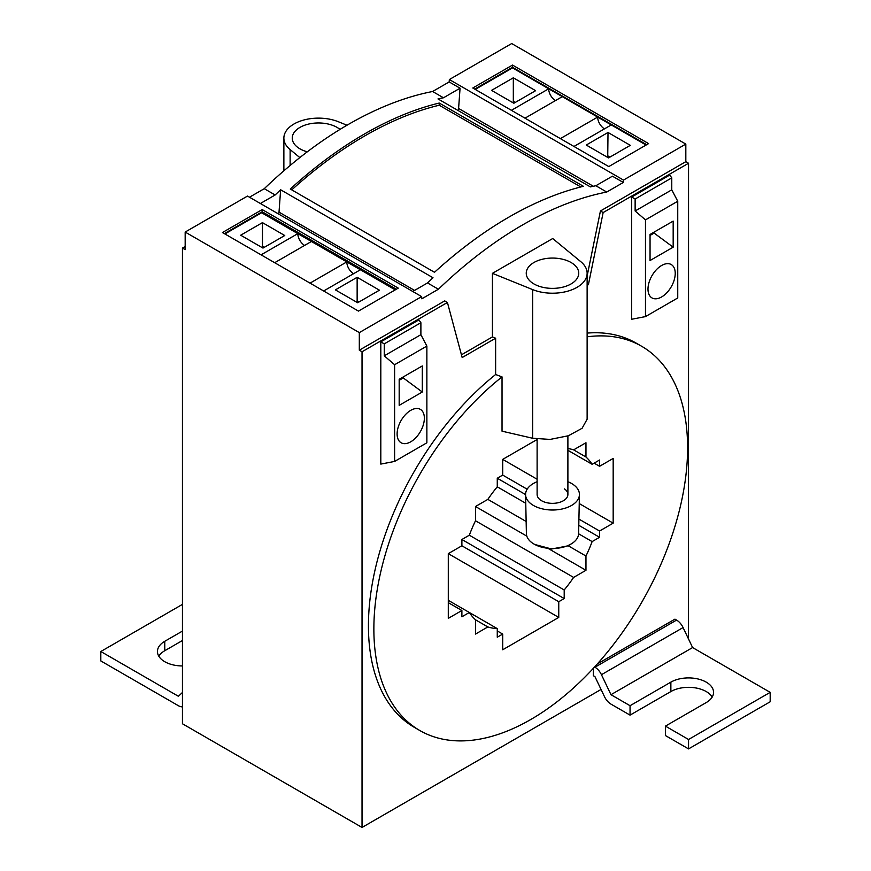 <?xml version="1.0" encoding="UTF-8"?>
<svg xmlns="http://www.w3.org/2000/svg" width="871" height="871" viewBox="0 0 871 871"><rect width="100%" height="100%" fill="white"/><g stroke="black" fill="none" stroke-linecap="round" stroke-linejoin="round"><path stroke-width="1.31" d="M299.842 157.597L290.13 149.583L290.13 165.49M346.996 125.228L338.362 121.744A34.633 19.989 0 0 0 302.509 120.383A34.633 19.989 0 0 0 283.87 138.119A34.633 19.989 0 0 0 290.13 149.583M537.113 439.517L502.709 459.376L502.709 475.087L497.265 478.233L497.265 486.824A98.891 57.094 120 0 0 487.847 499.377L475.501 506.508L475.501 520.771A98.891 57.094 120 0 0 469.338 535.197L461.891 539.497L461.891 545.779L448.293 553.629L448.293 618.356L461.891 610.506L448.293 602.645M461.891 610.506L461.891 616.788L469.338 612.487L448.293 600.337M487.847 626.935A98.891 57.094 120 0 0 497.265 628.622L469.338 612.487A98.891 57.094 120 0 0 475.501 619.804L475.501 634.066L487.847 626.935L475.501 619.804M497.265 628.622L497.265 637.213L502.709 634.066L497.265 630.931M502.709 634.066L502.709 649.777L558.757 617.419L448.293 553.64M558.757 617.419L558.757 601.709L461.891 545.779M558.757 601.709L564.201 598.562L461.891 539.497M564.201 598.562L564.201 589.972L469.327 535.197M475.501 520.771L573.619 577.419L585.965 570.287L548.806 548.828M564.201 589.972A98.891 57.094 120 0 0 573.619 577.419M526.824 536.144L475.501 506.508M585.965 570.287L585.965 556.025L568.023 545.66M526.138 521.479L487.847 499.377M497.265 486.824L525.746 503.264M578.594 533.781L592.128 541.588L599.575 537.298L578.78 525.289M585.965 556.025A98.891 57.094 120 0 0 592.128 541.588M525.561 494.565L497.265 478.233M599.575 537.298L599.575 531.016L578.91 519.083M527.151 489.208L502.709 475.087M599.575 531.016L613.173 523.155L579.248 503.569M537.113 479.246L502.709 459.376M613.173 523.155L613.173 458.44L599.575 466.29L594.131 463.143M599.575 466.29L599.575 460.008L592.128 464.297L567.892 450.307M573.619 449.861L585.965 456.992L585.965 442.729L573.619 449.861A98.891 57.094 120 0 0 567.892 448.543M592.128 464.297A98.891 57.094 120 0 0 585.965 456.992M249.487 197.216L264.261 188.691A378.134 218.316 -60 0 1 266.787 186.274A378.134 218.316 -60 0 1 273.962 179.6A378.134 218.316 -60 0 1 422.892 93.622A378.134 218.316 -60 0 1 430.067 92.01A378.134 218.316 -60 0 1 432.604 91.499L449.175 81.928L449.349 79.544L623.494 180.079L685.825 144.085L685.825 161.679L600.435 210.978L603.157 212.557L688.547 163.258L685.825 161.679M685.825 144.085L511.691 43.55L449.349 79.544M185.175 232.056L359.309 332.602L421.651 296.608L247.506 196.073L185.175 232.056L185.175 249.661L182.453 248.083L185.175 246.515M339.995 129.42A26.25 15.155 0 0 0 337.066 127.406A26.25 15.155 0 0 0 308.454 124.118A26.25 15.155 0 0 0 292.253 138.119A26.25 15.155 0 0 0 299.94 148.832A26.25 15.155 0 0 0 307.289 151.826M419.811 730.519L414.378 727.372A221.844 128.081 -60 0 1 368.433 625.824A221.844 128.081 -60 0 1 495.632 374.519L502.034 376.893A221.844 128.081 120 0 0 373.866 628.96A221.844 128.081 120 0 0 419.811 730.519A221.844 128.081 120 0 0 590.767 671.084A221.844 128.081 120 0 0 687.6 447.836A221.844 128.081 120 0 0 641.655 346.277A221.844 128.081 120 0 0 587.13 336.816M502.034 376.893L502.034 431.178L532.638 438.255L550.102 439.42L568.382 435.761L582.089 428.282L587.13 419.212L587.13 273.222A34.633 19.989 0 0 0 580.87 261.746L552.715 238.534L492.431 273.342L492.431 336.925L495.632 338.22L495.632 374.519M688.547 163.258L688.504 638.966M601.055 689.451L362.031 827.45L362.031 351.764L359.309 350.196L359.309 332.602M182.453 248.083L182.453 723.768L362.031 827.45M573.967 146.459L611.279 124.923L646.097 145.032L512.507 67.894L475.228 89.419L512.507 67.894L548.686 88.788A9.625 5.553 -120 0 0 555.491 100.579M631.682 319.254L631.682 197.031L635.133 199.024L635.133 210.989L645.476 219.884L645.476 316.598L631.682 319.254L631.682 197.031L669.777 175.038L631.682 197.031M323.642 290.99L360.398 269.76L395.227 289.869L261.627 212.742L224.903 233.951L261.627 212.742L297.817 233.635L261.082 254.844M418.907 319.875L380.812 341.868L380.812 464.091L380.812 341.868L418.907 319.875L420.889 322.706L420.889 334.682L384.263 355.825L394.607 364.72L394.607 461.434L380.812 464.091M432.604 91.499L443.481 97.781A378.134 218.316 120 0 0 437.993 98.924L590.364 186.895A378.134 218.316 120 0 1 595.851 185.752L606.739 192.045A378.134 218.316 120 0 0 604.213 192.545A378.134 218.316 120 0 0 597.038 194.168A378.134 218.316 120 0 0 448.108 280.146A378.134 218.316 120 0 0 440.933 286.82A378.134 218.316 120 0 0 438.396 289.226L427.519 282.944A378.134 218.316 120 0 1 433.007 277.751L280.636 189.78A378.134 218.316 120 0 0 275.149 194.973L264.261 188.691M439.224 103.05L583.428 186.307A378.134 218.316 120 0 0 434.498 272.285L290.293 189.029A378.134 218.316 120 0 1 439.224 103.05L439.224 105.228L580.783 186.96M443.481 97.781L460.062 88.211L449.175 81.928M458.277 110.639A13.468 7.774 -60 0 0 458.592 108.461L460.062 88.211M606.739 192.045L623.32 182.464L612.433 176.182L595.851 185.752M623.32 182.464L623.494 180.079M648.59 143.595L608.785 166.579L472.779 88.004L512.507 65.075L648.59 143.595M398.254 288.127L358.46 311.099L222.453 232.535L262.215 209.573L398.254 288.127M438.396 289.226L421.825 298.807L421.651 296.608M260.375 203.498L275.149 194.973M587.13 333.092A221.844 128.081 -60 0 1 636.211 343.141L641.655 346.277M492.431 273.342L532.638 289.597A34.633 19.989 0 0 0 568.491 290.958A34.633 19.989 0 0 0 587.13 273.222M362.031 351.764L447.422 302.466L444.7 300.898L359.309 350.196M461.445 354.813L492.431 336.925M587.13 276.009L600.435 210.978M646.685 144.695L512.507 67.274L474.684 89.103M396.349 289.226L262.215 211.773L224.359 233.635M280.636 189.78L279.014 212.143A13.468 7.774 -60 0 1 278.742 214.103M412.745 291.469L427.519 282.944M439.224 105.228A375.564 216.835 120 0 0 291.763 189.878M512.507 67.274L512.507 65.075M262.215 211.773L262.215 209.573M533.934 283.935A26.25 15.155 0 0 0 562.546 287.223A26.25 15.155 0 0 0 578.747 273.222A26.25 15.155 0 0 0 571.06 262.498A26.25 15.155 0 0 0 542.459 259.22A26.25 15.155 0 0 0 526.247 273.222A26.25 15.155 0 0 0 533.934 283.935M587.13 285.394L588.404 284.654L587.13 283.924M447.422 302.466L462.174 357.535L495.632 338.22M588.404 284.654L603.157 212.557M593.314 668.362L593.314 675.7L594.947 676.636L604.474 696.637A11.541 6.663 60 0 0 610.974 704.116L630.049 715.124L630.049 705.706L610.974 694.688L692.597 647.567L770.182 692.347L770.182 701.776L688.547 748.908L688.547 739.479L770.182 692.347M597.31 663.963L674.949 619.139L676.571 620.087A11.541 6.663 60 0 1 683.082 627.566L692.597 647.567M604.474 128.854A9.625 5.553 -120 0 1 597.669 117.073L562.296 96.648L525.006 118.173M669.777 175.038L671.77 177.869L671.77 189.834L677.747 201.255L677.747 297.969L645.476 316.598M548.686 88.788L511.408 110.323M535.621 90.671L513.857 103.246L491.56 90.366L513.324 77.802L535.621 90.671M597.669 117.073L560.369 138.609M630.31 145.337L608.012 132.468L586.248 145.032L608.546 157.912L630.31 145.337M677.747 201.255L645.476 219.884M673.174 221.103L673.174 247.179L650.049 260.527L650.049 234.451L673.174 221.103M675.232 273.363A19.271 11.127 -60 0 1 666.827 292.754A19.271 11.127 -60 0 1 651.976 297.915A19.271 11.127 -60 0 1 647.991 289.096A19.271 11.127 -60 0 1 656.396 269.705A19.271 11.127 -60 0 1 671.247 264.544A19.271 11.127 -60 0 1 675.232 273.363M513.324 77.802L513.324 101.297L515.273 102.419M513.324 101.297L513.03 102.767M607.718 157.433L608.012 132.468M608.012 155.963L609.961 157.096M671.77 177.869L635.133 199.024M671.77 189.834L635.133 210.989M673.174 247.179L654.121 233.09L650.049 235.431M653.686 232.35L654.121 233.09M304.621 245.415A9.625 5.553 60 0 1 297.817 233.635M274.681 262.704L311.426 241.485L346.8 261.91L310.043 283.129M353.604 273.69A9.625 5.553 60 0 1 346.8 261.91M394.607 461.434L426.866 442.806L426.866 346.092L420.889 334.682M262.988 248.083L240.69 235.203L262.454 222.638L284.752 235.518L262.988 248.083M357.143 277.305L335.379 289.88L357.676 302.749L379.44 290.185L357.143 277.305L357.143 300.811L359.092 301.932M380.812 341.868L384.263 343.86L384.263 355.825M420.889 322.706L384.263 343.86M426.866 346.092L394.607 364.72M422.293 365.94L399.179 379.288L399.179 405.363L422.293 392.015L422.293 365.94M397.111 433.943A19.271 11.127 -60 0 1 405.527 414.552A19.271 11.127 -60 0 1 420.377 409.381A19.271 11.127 -60 0 1 424.362 418.211A19.271 11.127 -60 0 1 415.957 437.601A19.271 11.127 -60 0 1 401.106 442.762A19.271 11.127 -60 0 1 397.111 433.943M262.454 222.638L262.454 246.134L264.403 247.266M262.454 246.134L262.16 247.604M357.143 300.811L356.849 302.27M422.293 392.015L403.251 377.927L399.179 380.279M402.816 377.187L403.251 377.927M182.453 692.467L178.403 696.288L100.818 651.508L100.818 660.937L178.403 705.717A11.541 6.663 -120 0 0 182.453 706.817M182.453 631.083L164.761 641.296A25.009 14.437 0 0 0 157.444 651.508A25.009 14.437 0 0 0 182.453 665.945M182.453 604.376L100.818 651.508M182.453 640.512L164.761 650.724A25.009 14.437 0 0 0 158.805 656.222M594.566 667.001L594.947 667.219A11.541 6.663 60 0 1 601.447 674.698L610.974 694.688M688.547 748.908L665.422 735.549L665.422 726.12L706.239 702.559A25.009 14.437 -0 0 0 713.556 692.347A25.009 14.437 -0 0 0 698.117 679.01A25.009 14.437 -0 0 0 670.866 682.135L630.049 705.706M665.422 726.12L688.547 739.479M712.195 697.061A25.009 14.437 -0 0 0 670.866 691.563L630.049 715.124M537.113 481.707A26.936 15.547 0 0 0 535.665 482.327A26.936 15.547 0 0 0 525.572 494.652L526.4 533.607A26.108 15.068 0 0 0 534.718 544.462L551.626 548.991L567.315 545.997A23.713 13.686 0 0 0 568.654 545.333L570.276 544.462A26.108 15.068 0 0 0 578.605 533.607L579.433 494.652A26.936 15.547 0 0 0 567.892 481.707M534.718 544.462A26.108 15.068 0 0 0 568.817 545.192A26.108 15.068 0 0 0 570.276 544.462M525.572 494.652A26.936 15.547 0 0 0 540.989 508.522A26.936 15.547 0 0 0 569.329 506.606A26.936 15.547 0 0 0 579.433 494.652M564.517 488.914A15.395 8.884 180 0 1 567.892 494.467A15.395 8.884 180 0 1 557.592 502.85A15.395 8.884 180 0 1 540.488 500.019A15.395 8.884 180 0 1 537.113 494.467L537.113 439.06M458.592 108.461L593.336 186.263M532.638 289.597L532.638 438.255M279.014 212.143L414.574 290.413M164.761 650.724L164.761 641.296M601.447 674.698L683.082 627.566M594.947 667.219L676.571 620.087M670.866 691.563L670.866 682.135M283.87 170.814L283.87 138.119M567.892 435.925L567.892 494.467"/></g></svg>
